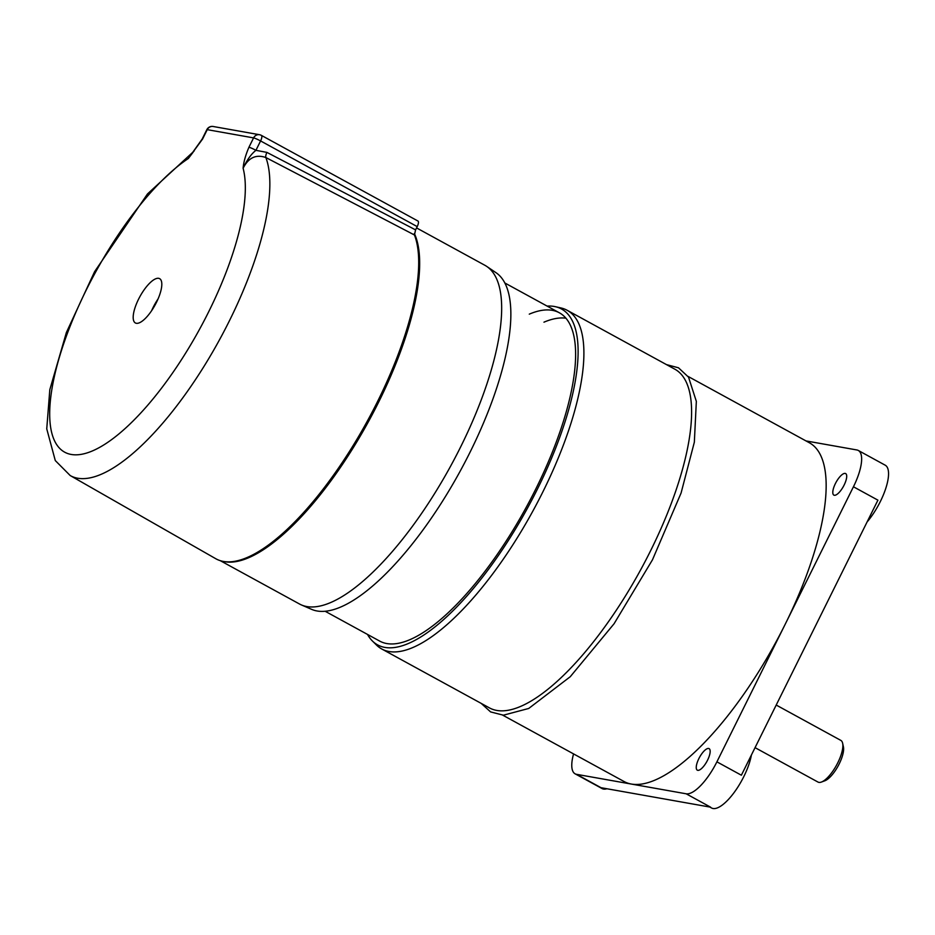 <?xml version="1.0" encoding="UTF-8"?>
<svg xmlns="http://www.w3.org/2000/svg" width="935" height="935" viewBox="0 0 935 935"><rect width="100%" height="100%" fill="white"/><g stroke="black" fill="none" stroke-linecap="round" stroke-linejoin="round"><path stroke-width="1.4" d="M372.446 641.036L376.524 645.068A193.066 66.35 -61.3 0 0 381.796 649.007L489.496 707.924A193.066 66.35 -61.3 0 0 640.346 570.385A193.066 66.35 -61.3 0 0 674.789 369.161L567.077 310.245A193.066 66.35 -61.3 0 0 560.93 307.942L555.32 306.68A191.465 65.801 118.7 0 1 527.27 508.535A191.465 65.801 118.7 0 1 372.446 641.036A191.465 65.801 118.7 0 1 367.513 634.433M688.031 376.408L809.348 442.758A193.066 66.35 118.7 0 1 785.178 624.299A193.066 66.35 118.7 0 1 631.359 784.056A193.066 66.35 118.7 0 1 624.054 781.52L502.738 715.17M698.854 758.624A12.284 4.219 118.7 0 1 709.104 748.631A12.284 4.219 118.7 0 1 706.907 761.429A12.284 4.219 118.7 0 1 697.311 770.171A12.284 4.219 118.7 0 1 698.854 758.624M835.399 483.559A12.284 4.219 118.7 0 1 845.649 473.566A12.284 4.219 118.7 0 1 843.452 486.364A12.284 4.219 118.7 0 1 833.856 495.106A12.284 4.219 118.7 0 1 835.399 483.559M805.993 440.923L856.822 449.957A38.615 13.265 118.7 0 1 858.283 450.46A38.615 13.265 118.7 0 1 853.445 486.773L716.9 761.838A38.615 13.265 118.7 0 1 686.138 793.792L576.579 774.332A38.615 13.265 118.7 0 1 575.118 773.829L602.047 788.544A38.615 13.265 -61.3 0 0 606.908 788.754M867.072 522.01A38.615 13.265 -61.3 0 0 880.361 501.487A38.615 13.265 -61.3 0 0 885.2 465.186L858.283 450.46M709.817 807.034L711.593 808.004A38.615 13.265 -61.3 0 0 713.054 808.506A38.615 13.265 -61.3 0 0 734.898 791.466A38.615 13.265 -61.3 0 0 751.401 755.024M716.9 761.838L741.373 775.22L877.918 500.155L853.445 486.773M576.579 774.332L601.053 787.714L710.612 807.174L686.138 793.792M547.104 306.096A191.465 65.801 118.7 0 1 555.32 306.68M381.796 649.007A193.066 66.35 -61.3 0 0 532.646 511.468A193.066 66.35 -61.3 0 0 567.077 310.245M529.28 314.148A187.117 64.305 118.7 0 1 559.34 312.781A187.117 64.305 118.7 0 1 571.098 326.888L571.495 327.858A187.117 64.305 118.7 0 1 512.777 530.577A187.117 64.305 118.7 0 1 379.75 641.118L325.205 611.291M543.96 322.178A187.117 64.305 118.7 0 1 565.909 318.192M575.118 773.829A38.615 13.265 118.7 0 1 573.564 753.902M416.554 227.918L484.856 265.271A193.066 66.35 118.7 0 1 486.667 266.381A193.066 66.35 118.7 0 1 450.425 466.495A193.066 66.35 118.7 0 1 301.479 604.968A193.066 66.35 118.7 0 1 299.562 604.033L220.344 560.708M301.479 604.968L311.752 609.41A192.026 65.988 -61.3 0 0 459.891 471.672A192.026 65.988 -61.3 0 0 495.947 272.646L486.667 266.381M776.214 705.048L840.799 740.368A23.761 8.17 118.7 0 1 842.634 743.255A23.761 8.17 118.7 0 1 836.556 765.134A23.761 8.17 118.7 0 1 821.409 782.057A23.761 8.17 118.7 0 1 818.896 782.373A23.761 8.17 118.7 0 1 817.996 782.069L755.059 747.649M821.409 782.057L824.845 780.783A20.792 7.141 -61.3 0 0 838.111 765.987A20.792 7.141 -61.3 0 0 843.417 746.831L842.634 743.255M417.945 221.022L261.332 135.353A5.937 2.045 -61.3 0 1 260.584 140.94A5.937 0.643 -153.6 0 0 253.584 137.889A5.937 5.54 -79.9 0 1 259.521 134.722L213.168 126.494A5.937 5.54 100.1 0 0 207.231 129.661A5.937 0.643 -153.6 0 0 206.81 129.696L202.159 139.07A5.937 0.643 26.4 0 1 202.159 139.07A5.937 0.643 26.4 0 1 202.579 139.034L207.231 129.661L253.584 137.889L248.932 147.262A5.937 0.643 26.4 0 1 255.933 150.313L260.584 140.94L417.209 226.609A5.937 2.045 -61.3 0 0 417.945 221.022A5.937 2.045 -61.3 0 0 417.723 220.94M417.209 226.609L415.584 229.881L266.907 152.393L255.933 150.325C251.223 154.018 246.945 159.99 243.112 168.242C248.453 157.688 256.038 154.123 265.867 157.536A5.937 2.057 117.5 0 1 266.907 152.393M194.036 151.119L147.485 193.942L94.622 271.618L66.373 332.521L49.812 389.673L46.75 428.861L55.282 460.558L70.195 475.541L215.775 558.721A193.51 66.502 -61.3 0 0 353.383 445.153A193.51 66.502 -61.3 0 0 414.45 234.989L415.584 229.881M202.17 139.07L188.332 158.506L202.579 139.034M193.019 152.347L188.332 158.506A172.578 59.314 -61.3 0 0 51.974 388.761A172.578 59.314 -61.3 0 0 147.298 405.697A172.578 59.314 -61.3 0 0 243.112 168.242C243.614 162.129 245.554 155.14 248.932 147.262M156.449 302.402A25.245 8.672 -61.3 0 0 159.616 278.653A25.245 8.672 -61.3 0 0 139.888 296.64A25.245 8.672 -61.3 0 0 135.376 322.961A25.245 8.672 -61.3 0 0 156.449 302.402M158.038 298.966A25.245 8.672 -61.3 0 0 151.634 310.677M223.932 561.549A193.066 66.35 -61.3 0 0 361.436 434.085A193.066 66.35 -61.3 0 0 414.369 233.505M259.521 134.722A5.937 5.54 -79.9 0 1 261.11 135.283A5.937 2.045 -61.3 0 1 261.332 135.353A5.937 5.937 0 0 0 259.521 134.722M70.195 475.541A190.401 65.427 -61.3 0 0 205.256 364.346A190.401 65.427 -61.3 0 0 265.867 157.536L414.45 234.989M481.151 703.354L490.594 711.909L503.381 715.193L528.719 708.461L570.268 676.706L614.061 623.762L652.478 559.796L681.089 493.014L694.343 442.197L696.341 401.372L688.534 377.144L678.506 367.806L666.433 364.592M559.34 312.781L504.795 282.954M213.168 126.494A5.937 5.937 0 0 0 206.81 129.696"/></g></svg>
